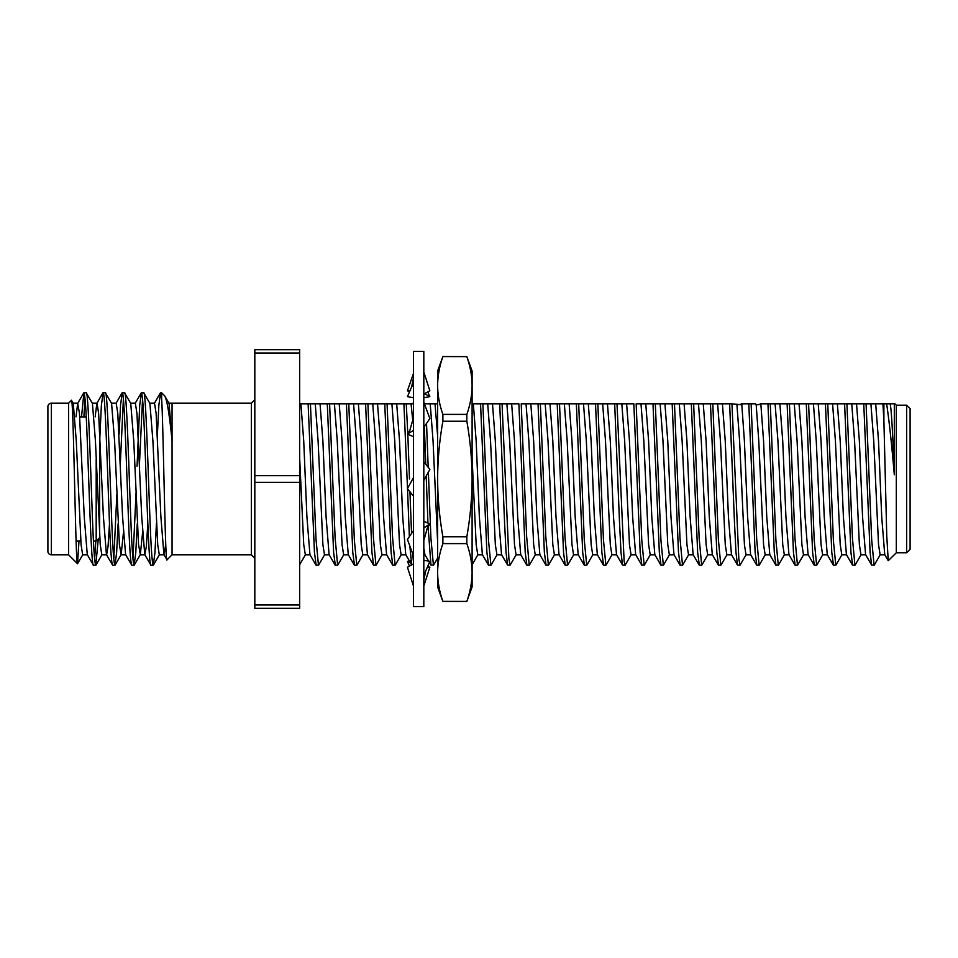 <?xml version="1.0" encoding="UTF-8"?>
<svg xmlns="http://www.w3.org/2000/svg" width="958" height="958" viewBox="0 0 958 958"><rect width="100%" height="100%" fill="white"/><g stroke="black" fill="none" stroke-linecap="round" stroke-linejoin="round"><path stroke-width="1.44" d="M442.883 601.432L437.614 586.943L437.614 479C437.722 498.292 439.483 517.548 442.883 536.767L442.883 543.605L466.833 543.605C470.246 553.233 471.995 562.861 472.102 572.489L472.102 586.943L466.833 601.432L442.883 601.373L466.833 601.432M442.883 543.605C439.471 553.233 437.722 562.861 437.614 572.489C437.722 582.117 439.471 591.745 442.883 601.373M442.883 356.568L466.833 356.627L442.883 356.568L437.614 371.057L437.614 385.511C437.722 395.139 439.471 404.767 442.883 414.395L466.833 414.395L466.833 421.233L442.883 421.233L442.883 414.395M472.102 406.575L472.102 392.78M442.883 421.233C439.459 440.488 437.71 459.744 437.614 479L437.614 385.511C437.722 375.883 439.471 366.255 442.883 356.627M466.833 543.605L466.833 536.767L442.883 536.767M466.833 356.627C470.246 366.255 471.995 375.883 472.102 385.511C471.995 395.139 470.246 404.767 466.833 414.395M466.833 421.233C470.258 440.488 472.007 459.744 472.102 479L472.102 572.489C471.995 582.117 470.246 591.745 466.833 601.373M466.833 356.568L472.102 371.057L472.102 479C471.995 498.292 470.234 517.548 466.833 536.767M413.473 606.606L413.473 351.394L423.819 351.394L423.819 606.606L413.473 606.606M413.473 373.416L407.437 390.768L410.18 390.301M413.473 383.715L411.593 387.008L413.473 377.835M413.473 430.417L407.437 434.022L413.473 436.74M423.819 402.204L429.855 418.562L423.819 427.376M413.473 417.508L409.784 430.597L407.437 434.022M423.819 371.991L429.855 390.768L423.819 394.133M413.473 397.714L407.437 396.672L411.593 387.008M424.562 393.714L429.855 396.672L423.819 397.714M427.807 391.906L429.855 396.672M409.485 391.906L407.437 390.768M412.874 403.821L413.473 402.204M423.819 555.796L424.19 554.79M411.365 563.52L407.437 561.328L409.485 566.094M407.437 561.328L410.97 560.717M427.807 566.094L429.855 567.232L427.112 567.699M423.819 586.009L429.855 567.232M413.473 563.867L407.437 567.232L413.473 586.009M423.819 575.351L429.855 561.328L423.819 560.286M413.473 530.624L407.437 539.438L413.473 555.796M423.819 540.492L427.507 527.403L429.855 523.978L423.819 521.26M423.819 527.894L429.855 523.978M413.473 477.659L407.437 488.556L413.473 496.244M423.819 480.341L429.855 469.444L423.819 461.756M742.701 403.821L755.563 403.821L756.197 404.887L760.868 404.312L760.209 403.821L894.173 403.821M746.186 554.622L739.983 565.22L738.81 558.658L731.96 403.821L741.815 404.815L742.414 403.821L740.642 404.683M906.651 405.198L910.1 408.647L910.1 549.353L906.651 552.802L906.651 405.198L896.305 405.198L896.305 552.802L906.651 552.802M254.828 475.671L254.828 349.67L299.662 349.67L299.662 475.671L254.828 475.671L254.828 482.329L299.662 482.329L299.662 608.33L254.828 608.33L254.828 482.329M299.662 475.671L299.662 482.329M99.632 536.444L99.632 537.63L96.183 541.078L96.183 458.846L96.183 541.078L93.429 541.078M80.783 541.078L76.077 541.078M86.256 416.922L79.742 416.922M51.349 403.198A3.449 3.449 0 0 0 47.9 406.647L47.9 551.353A3.449 3.449 0 0 0 51.349 554.802L68.593 554.802L68.593 403.198L51.349 403.198L51.349 554.802M164.537 395.678L169.063 403.378L172.057 440.8L172.057 554.802L251.379 554.802L251.379 403.198L172.057 403.198L172.057 440.8C169.422 414.048 166.92 399.007 164.537 395.678L161.639 392.78L160.537 392.78L161.639 398.528L161.639 392.78M86.22 392.78L83.897 392.78C84.963 393.942 86.028 408.312 87.082 435.89C89.202 489.634 91.369 568.154 93.477 565.22L95.8 565.22C94.734 564.058 93.668 549.688 92.603 522.11C90.495 468.366 88.328 389.846 86.22 392.78L92.423 403.378L95.441 441.111L100.231 544.635L101.823 554.79L106.613 554.79L108.026 546.671L109.499 523.703M75.993 416.922L77.694 403.378L79.466 413.365L84.256 516.889L87.274 554.622L93.477 565.22M143.7 392.78L141.377 392.78C142.443 393.942 143.508 408.312 144.562 435.89C146.682 489.634 148.849 568.154 150.957 565.22L153.28 565.22C152.214 564.058 151.148 549.688 150.083 522.11C147.975 468.366 145.808 389.846 143.7 392.78L149.903 403.378L152.921 441.111L157.711 544.635L159.303 554.79L164.093 554.79L165.734 544.12M130.563 403.21L135.353 403.21L136.946 413.365L141.736 516.889L144.754 554.622L150.957 565.22M124.54 392.78L122.217 392.78C124.324 389.846 126.492 468.366 128.6 522.11C129.665 549.688 130.731 564.058 131.797 565.22L134.12 565.22C133.054 564.058 131.988 549.688 130.923 522.11C128.815 468.366 126.648 389.846 124.54 392.78L130.743 403.378L133.761 441.111L138.551 544.635L140.323 554.622L142.538 533.079M111.403 403.21L116.193 403.21L117.786 413.365L122.576 516.889L125.594 554.622L131.797 565.22M105.38 392.78L103.057 392.78C105.164 389.846 107.332 468.366 109.44 522.11C110.505 549.688 111.571 564.058 112.637 565.22L114.96 565.22C113.894 564.058 112.828 549.688 111.763 522.11C109.655 468.366 107.488 389.846 105.38 392.78L111.583 403.378L114.601 441.111L119.391 544.635L121.163 554.622L123.378 533.079M92.243 403.21L97.033 403.21L98.626 413.365L103.416 516.889L106.434 554.622L112.637 565.22M149.723 403.21L154.513 403.21L156.106 413.365L160.896 516.889L163.914 554.622L167.015 559.843C165.147 566.25 163.399 426.885 161.639 398.528L161.639 399.833M153.28 565.22L154.933 552.838L156.417 523.703M157.399 434.297L158.872 405.162L160.537 392.78M134.12 565.22L135.773 552.838L137.257 523.703M139.485 463.433L142.538 399.163M132.958 558.837L136.108 491.765M137.054 466.235L139.676 405.677L141.377 392.78M114.96 565.22L116.613 552.838L118.097 523.703M120.325 463.433L123.378 399.163M113.798 558.837L116.852 494.567M119.079 434.297L120.552 405.162L122.217 392.78M95.8 565.22L98.267 538.995M94.638 558.837L95.836 541.078M99.632 442.069L101.356 405.677L103.057 392.78M68.593 554.802L77.514 563.711C75.562 567.807 73.538 394.193 71.431 400.36L73.263 403.378L76.281 441.111L81.071 544.635L82.663 554.79L87.453 554.79M68.593 416.922L68.593 403.198L71.431 400.36M172.057 554.802L167.015 559.843M894.317 403.821L894.317 474.773C891.694 444.129 889.132 420.478 886.629 403.821L883.887 403.821L883.887 420.179L886.749 535.726L888.246 560.705L896.305 552.802M874.259 565.076L871.624 565.076L870.092 552.323L863.757 403.821M874.091 565.22L871.696 540.049L866.08 403.821M861.146 554.622L855.111 565.076L852.62 565.22L850.932 552.323L844.597 403.821M854.931 565.22L852.452 538.42L846.932 403.821M841.986 554.622L835.951 565.076L833.46 565.22L831.772 552.323L825.437 403.821M835.783 565.22L833.4 540.707L827.76 403.821M822.826 554.622L816.791 565.076L814.3 565.22L812.612 552.323L806.277 403.821M816.623 565.22L814.204 539.977L808.6 403.821L805.486 403.821M803.666 554.622L797.631 565.076L795.14 565.22L793.452 552.323L787.117 403.821M797.463 565.22L794.96 538.348L789.44 403.821M784.506 554.622L778.471 565.076L775.98 565.22L774.292 552.323L767.957 403.821M778.303 565.22L775.896 540.144L770.28 403.821L767.166 403.821M765.346 554.622L759.311 565.076L756.82 565.22L755.132 552.323L748.797 403.821M759.143 565.22L756.688 539.33L751.12 403.821M739.983 565.22L737.504 565.076L735.972 552.323L734.463 522.11L729.637 403.821L731.96 403.821M727.026 554.622L720.991 565.076L718.5 565.22L716.812 552.323L710.477 403.821L712.8 403.821L709.686 403.821M720.823 565.22L718.38 539.486L712.8 403.821L729.637 403.821M707.866 554.622L701.831 565.076L699.34 565.22L697.652 552.323L691.317 403.821L710.477 403.821M701.663 565.22L699.16 538.228L693.64 403.821M688.706 554.622L682.671 565.076L680.18 565.22L678.492 552.323L672.157 403.821L691.317 403.821M682.503 565.22L680 538.276L674.48 403.821M669.546 554.622L663.511 565.076L661.02 565.22L659.332 552.323L652.997 403.821L672.157 403.821M663.343 565.22L660.948 540.444L655.32 403.821M650.386 554.622L644.351 565.076L641.86 565.22L640.172 552.323L633.837 403.821L617 403.821L624.149 561.508L625.191 565.076L631.226 554.622M644.183 565.22L641.8 540.516L636.16 403.821L652.997 403.821M625.023 565.22L622.544 565.076L621.012 552.323L619.503 522.11L614.677 403.821L617 403.821M612.066 554.622L606.031 565.076L603.54 565.22L601.852 552.323L595.517 403.821L614.677 403.821M605.863 565.22L603.408 539.174L597.84 403.821M592.906 554.622L586.871 565.076L584.38 565.22L582.692 552.323L576.357 403.821L595.517 403.821M586.703 565.22L584.284 540.037L578.68 403.821M573.746 554.622L567.711 565.076L565.22 565.22L563.532 552.323L557.197 403.821L559.52 403.821L556.406 403.821M567.555 565.22L564.992 537.33L559.52 403.821L576.357 403.821M554.586 554.622L548.551 565.076L546.06 565.22L544.372 552.323L538.037 403.821L557.197 403.821M548.383 565.22L545.809 536.875L540.372 403.821M535.426 554.622L529.391 565.076L526.9 565.22L525.212 552.323L518.877 403.821L502.052 403.821L508.89 558.73L510.063 565.22L516.266 554.622M529.223 565.22L526.637 536.468L521.212 403.821L538.037 403.821M510.063 565.22L507.584 565.076L506.052 552.323L504.543 522.11L499.717 403.821L502.052 403.821M497.106 554.622L491.071 565.076L488.58 565.22L486.892 552.323L480.557 403.821L499.717 403.821M490.903 565.22L488.508 540.456L482.88 403.821M437.614 558.119L433.591 565.076L430.944 565.076L428.082 526.565M427.939 523.116L426.202 476.042M433.423 565.22L430.908 538.145L428.382 472.102M425.759 464.235L424.346 426.609M428.202 467.336L426.526 423.424M424.418 403.821L429.507 403.821M411.689 564.861L409.844 545.952M409.353 536.636L407.509 488.652M407.509 488.604L403.917 403.821L413.473 403.821M413.473 562.118L412.67 553.628M411.533 533.462L409.952 491.753M409.473 479L407.809 434.202M407.785 433.519L406.252 403.821M401.306 554.622L395.271 565.076L392.78 565.22L391.092 552.323L384.757 403.821L403.917 403.821M395.103 565.22L392.564 537.474L387.08 403.821M382.146 554.622L376.111 565.076L373.62 565.22L371.932 552.323L365.597 403.821L384.757 403.821M375.943 565.22L373.44 538.18L367.92 403.821M362.986 554.622L356.951 565.076L354.46 565.22L352.772 552.323L346.437 403.821L365.597 403.821M356.783 565.22L354.376 540.396L348.772 403.821M343.826 554.622L337.791 565.076L335.3 565.22L333.612 552.323L327.277 403.821L346.437 403.821M337.623 565.22L335.084 537.474L329.6 403.821M324.666 554.622L318.631 565.076L316.14 565.22L314.452 552.323L308.117 403.821L314.547 403.821M318.463 565.22L315.996 539.031L310.44 403.821M889.347 403.821L887.862 403.821M884.917 554.79L880.127 554.79L878.534 544.635L873.744 441.111L870.906 403.821L870.187 403.821M865.757 554.79L860.967 554.79L859.374 544.635L854.584 441.111L851.746 403.821L851.027 403.821M846.597 554.79L841.807 554.79L840.214 544.635L835.424 441.111L832.586 403.821L831.867 403.821M822.323 403.821L820.299 403.821M827.437 554.79L822.647 554.79L821.054 544.635L816.264 441.111L813.426 403.821L812.707 403.821M803.163 403.821L800.84 403.821M808.277 554.79L803.487 554.79L801.894 544.635L797.104 441.111L794.266 403.821L790.961 403.821M784.003 403.821L779.177 403.821M726.523 403.821L721.697 403.821M707.363 403.821L705.052 403.821M669.043 403.821L664.217 403.821M649.883 403.821L645.057 403.821M437.614 403.821L435.016 403.821L437.614 403.821M400.803 403.821L397.833 403.821M347.562 403.821L345.646 403.821M333.707 403.821L331.6 403.821M299.662 403.821L308.117 403.821M329.277 554.79L324.487 554.79L322.894 544.635L318.104 441.111L315.266 403.821L327.277 403.821M437.614 541.641L433.064 441.111L430.226 403.821L435.016 403.821L437.614 435.746M472.102 403.821L480.557 403.821M871.624 565.076L865.577 554.622L862.559 516.889L859.374 441.111L856.536 403.821M852.464 565.076L846.417 554.622L843.399 516.889L840.214 441.111L837.376 403.821M833.304 565.076L827.257 554.622L824.239 516.889L821.054 441.111L818.216 403.821M814.144 565.076L808.097 554.622L805.079 516.889L801.894 441.111L799.056 403.821M794.984 565.076L788.937 554.622L785.919 516.889L782.734 441.111L779.896 403.821M775.824 565.076L769.777 554.622L766.759 516.889L763.574 441.111L760.868 404.312M756.664 565.076L750.617 554.622L747.599 516.889L744.414 441.111L741.815 404.815M760.209 403.821L759.85 404.456M745.683 403.821L741.169 403.821M737.504 565.076L731.457 554.622L728.439 516.889L725.254 441.111L722.416 403.821M718.344 565.076L712.297 554.622L709.279 516.889L706.094 441.111L703.256 403.821M699.184 565.076L693.137 554.622L690.119 516.889L686.934 441.111L684.096 403.821M680.024 565.076L673.977 554.622L670.959 516.889L667.774 441.111L664.936 403.821M660.864 565.076L654.817 554.622L651.799 516.889L648.614 441.111L645.776 403.821M641.704 565.076L635.657 554.622L632.639 516.889L629.454 441.111L626.616 403.821M622.544 565.076L616.497 554.622L613.479 516.889L610.294 441.111L607.456 403.821M603.384 565.076L597.337 554.622L594.319 516.889L591.134 441.111L588.296 403.821M584.224 565.076L578.177 554.622L575.159 516.889L571.974 441.111L569.136 403.821M565.064 565.076L559.017 554.622L555.999 516.889L552.814 441.111L549.976 403.821M545.904 565.076L539.857 554.622L536.839 516.889L533.654 441.111L530.816 403.821M526.744 565.076L520.697 554.622L517.679 516.889L514.494 441.111L511.656 403.821M507.584 565.076L501.537 554.622L498.519 516.889L495.334 441.111L492.496 403.821M488.424 565.076L482.377 554.622L479.359 516.889L476.174 441.111L473.336 403.821M428.645 561.125L424.897 554.622L423.819 548.275M411.784 565.076L405.737 554.622L402.719 516.889L399.534 441.111L396.696 403.821M392.624 565.076L386.577 554.622L383.559 516.889L380.374 441.111L377.536 403.821M373.464 565.076L367.417 554.622L364.399 516.889L361.214 441.111L358.376 403.821M354.304 565.076L348.257 554.622L345.239 516.889L342.054 441.111L339.216 403.821M335.144 565.076L329.097 554.622L326.079 516.889L322.894 441.111L320.056 403.821M315.984 565.076L309.937 554.622L306.919 516.889L303.734 441.111L300.896 403.821M888.258 560.705L884.737 554.622L881.719 516.889L878.534 441.111L875.696 403.821M789.117 554.79L784.327 554.79L782.734 544.635L777.944 441.111L775.106 403.821M769.957 554.79L765.167 554.79L763.574 544.635L758.784 441.111L756.197 404.887M759.49 404.504L757.982 404.695M750.797 554.79L746.007 554.79L744.414 544.635L739.624 441.111L736.882 404.144M731.637 554.79L726.847 554.79L725.254 544.635L720.464 441.111L717.626 403.821M712.477 554.79L707.687 554.79L706.094 544.635L701.304 441.111L698.466 403.821M693.317 554.79L688.527 554.79L686.934 544.635L682.144 441.111L679.306 403.821M674.157 554.79L669.367 554.79L667.774 544.635L662.984 441.111L660.146 403.821M654.997 554.79L650.207 554.79L648.614 544.635L643.824 441.111L640.986 403.821M635.837 554.79L631.047 554.79L629.454 544.635L624.664 441.111L621.826 403.821M616.677 554.79L611.887 554.79L610.294 544.635L605.504 441.111L602.666 403.821M597.517 554.79L592.727 554.79L591.134 544.635L586.344 441.111L583.506 403.821M578.357 554.79L573.567 554.79L571.974 544.635L567.184 441.111L564.346 403.821M559.197 554.79L554.407 554.79L552.814 544.635L548.024 441.111L545.186 403.821M540.037 554.79L535.247 554.79L533.654 544.635L528.864 441.111L526.026 403.821M520.877 554.79L516.087 554.79L514.494 544.635L509.704 441.111L506.866 403.821M501.717 554.79L496.927 554.79L495.334 544.635L490.544 441.111L487.706 403.821M482.557 554.79L477.767 554.79L476.174 544.635L472.102 458.223M412.982 422.837L411.066 403.821M405.917 554.79L401.127 554.79L399.534 544.635L394.744 441.111L391.906 403.821M386.757 554.79L381.967 554.79L380.374 544.635L375.584 441.111L372.746 403.821M367.597 554.79L362.807 554.79L361.214 544.635L356.424 441.111L353.586 403.821M348.437 554.79L343.647 554.79L342.054 544.635L337.264 441.111L334.426 403.821M310.117 554.79L305.327 554.79L303.734 544.635L299.662 458.223M79.011 540.899L77.514 563.711L82.843 554.622M83.849 416.922L85.058 399.163M81.526 416.922L83.897 392.78M68.593 541.078L68.593 554.383M95.153 416.922L96.854 403.378L102.889 392.924M144.754 554.622L146.346 546.671L147.819 523.703M99.632 537.63L99.632 428.597M299.662 605.001L254.828 605.001M254.828 352.999L299.662 352.999M883.887 420.179L882.917 403.821M894.317 474.773C892.892 439.195 891.587 408.168 890.066 403.821M425.699 570.992L423.819 580.165M251.379 403.198L254.828 399.749M430.944 565.076L429.388 562.406M424.993 554.79L423.819 554.79M880.306 554.622L874.271 565.076M477.946 554.622L471.911 565.076M305.506 554.622L299.662 564.741M896.305 405.198L894.928 403.809M73.083 403.21L77.873 403.21M120.983 554.79L125.773 554.79M140.143 554.79L144.933 554.79M168.883 403.21L172.057 403.21M102.003 554.622L95.956 565.076M121.163 554.622L115.116 565.076M140.323 554.622L134.276 565.076M159.483 554.622L153.436 565.076M83.729 392.924L77.694 403.378M116.014 403.366L122.049 392.924M135.174 403.366L141.209 392.924M154.334 403.366L160.369 392.924M251.379 554.802L254.828 558.251"/></g></svg>
